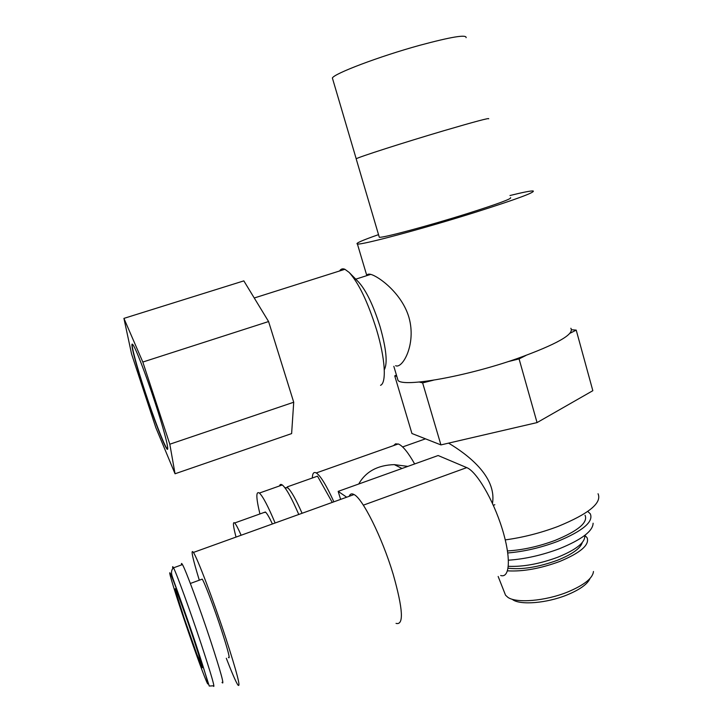 <?xml version="1.0" encoding="UTF-8"?>
<svg xmlns="http://www.w3.org/2000/svg" width="723" height="723" viewBox="0 0 723 723"><rect width="100%" height="100%" fill="white"/><g stroke="black" fill="none" stroke-linecap="round" stroke-linejoin="round"><path stroke-width="1.08" d="M145.043 392.246C153.186 417.017 162.666 442.069 166.173 447.799C170.601 455.662 165.269 433.429 154.83 401.816C145.657 373.791 135.219 346.877 132.734 344.5C129.607 340.687 135.843 364.428 145.043 392.246M132.526 344.293C130.655 343.85 136.746 366.453 145.26 392.2C153.366 416.882 162.82 441.843 166.308 447.537L167.673 448.92M349.534 272.815L358.545 281.997C366.19 290.42 373.384 305.377 380.126 326.859C386.344 349.046 387.727 363.353 384.293 369.76M366.895 275.608C367.194 274.216 368.477 273.809 370.745 274.379C378.979 276.52 401.925 293.502 408.929 317.352C416.629 344.302 402.331 369.137 395.617 365.711M339.611 270.962C340.867 268.911 342.63 268.35 344.898 269.29L349.128 272.399C358.725 282.991 367.871 302.078 376.547 329.661C385.232 358.373 386.678 382.919 380.542 385.314M379.132 236.692L356.168 158.816M332.752 79.277L332.39 78.039C333.746 73.71 379.304 56.412 419.738 45.305C451.242 36.837 466.697 34.288 466.109 37.668M379.295 237.261C382.178 238.192 428.215 225.91 467.438 213.556C497.939 203.877 512.318 198.563 510.565 197.623M356.159 158.807C358.301 157.162 404.121 142.44 443.949 130.691C474.957 121.591 489.86 117.632 488.676 118.798M397.207 377.659L398.03 380.452C403.371 387.492 465.585 376.674 517.108 358.608C556.674 344.311 574.595 334.198 570.863 328.269M378.527 234.641C362.115 240.379 355.074 243.497 357.406 244.003C361.066 245.287 422.81 228.848 475.761 212.164C516.493 199.223 535.616 192.146 533.14 190.953C530.718 190.773 523 192.291 509.977 195.517M268.585 321.545L243.832 280.876L123.922 318.382L131.577 353.999L155.852 427.673L175.047 473.773L291.622 433.601L293.719 402.232L268.585 321.545L142.82 362.042L123.922 318.382M175.047 473.773L169.815 444.211L293.719 402.232M169.815 444.211L142.82 362.042M589.977 578.527C587.492 584.202 579.774 589.706 566.823 595.029C546.724 603.19 520.569 605.296 512.761 599.729M504.537 592.661L505.54 595.201L507.871 597.343C516.358 603.443 545.25 601.093 567.474 592.083C584.103 585.133 592.77 578.273 593.466 571.495M181.527 564.916C181.247 563.09 181.554 562.982 182.458 564.582C185.648 569.86 199.485 607.13 210.447 640.325C220.84 672.128 224.699 686.154 222.015 682.385M201.428 579.412L202.223 579.123C204.618 582.621 213.999 607.302 221.193 629.227C228.052 650.393 230.474 659.792 228.459 657.442M199.295 580.198C192.472 557.804 190.511 548.558 193.421 552.435C197.397 558.183 213.294 599.927 225.567 637.334C237.126 673.095 241.202 688.92 237.777 684.826C235.562 681.193 231.731 672.336 226.299 658.264M349.209 496.285C350.113 493.845 351.73 493.267 354.044 494.55C362.557 498.436 381.88 536.927 392.905 573.366L393.249 574.496C403.063 609.263 403.994 625.549 396.032 623.38M358.716 484.012C365.748 471.595 377.614 465.133 394.315 464.627L407.844 466.389M298.771 514.469C291.749 498.237 286.344 488.477 282.557 485.187L282.277 484.97C280.886 483.994 279.964 484.32 279.512 485.946M275.111 522.991C268.251 506.615 263.091 496.719 259.638 493.294L259.376 493.068C255.852 490.827 256.041 497.786 259.928 513.945M302.078 513.276C296.032 499.557 291.288 491.089 287.844 487.871L284.862 487.691M272.408 523.967C269.525 517.776 267.284 513.872 265.693 512.264L263.832 512.553M241.13 535.246C238.382 528.956 236.313 524.961 234.921 523.262L234.668 522.982C232.67 521.328 233.122 526.028 236.032 537.081M414.65 463.949C408.314 452.734 402.991 446.118 398.662 444.112L395.553 443.823L393.583 445.594M333.872 501.816C326.597 485.793 320.831 476.24 316.575 473.149L316.258 472.95C313.791 471.613 312.481 473.294 312.336 477.993M507.501 570.845C522.964 571.721 540.397 568.585 559.792 561.446C580.641 552.715 589.742 544.817 587.094 537.758L585.278 535.788M508.106 568.206C521.943 569.823 538.4 567.175 557.505 560.244C572.255 554.261 580.515 548.359 582.259 542.548M508.35 566.308C523.127 566.949 539.638 563.904 557.885 557.189C575.526 549.959 584.5 543.081 584.79 536.574M508.459 560.189C525.034 559.06 542.078 555.21 559.584 548.64C581.753 539.584 592.923 531.107 593.104 523.217M507.79 552.959C524.039 551.613 540.623 547.772 557.541 541.437C582.81 530.953 593.728 521.753 590.293 513.818L587.745 511.441M507.492 550.935C522.837 550.013 538.762 546.48 555.273 540.325C578.237 530.818 588.16 522.458 585.052 515.228M448.558 443.127C466.335 453.746 497.026 476.105 492.471 503.398M494.83 504.708L493.357 505.341M505.269 539.891C522.964 537.487 540.533 533.005 557.966 526.461C588.784 513.8 602.142 502.892 598.048 493.746M332.264 502.395L317.514 476.159L287.311 486.859L287.275 487.419M396.439 375.083L394.749 375.87L411.929 433.502L440.922 444.907L537.053 422.594L592.833 390.691L576.222 330.122L571.658 329.742M419.259 382.033L422.63 382.883L440.922 444.907M394.749 375.87L396.828 376.394M507.935 361.672L519.078 358.906L537.053 422.594M422.63 382.883L433.321 380.226M519.078 358.906L525.865 355.49M570.067 333.222L576.222 330.122M287.844 487.871L287.311 486.859M500.668 575.499C510.095 578.572 511.161 557.261 502.033 528.278C493.032 499.349 476.466 471.387 466.751 467.618L438.129 455.526L338.165 491.387L340.632 499.376M346.697 497.198L338.165 491.387M172.833 568.45C172.39 566.308 172.616 566.091 173.511 567.817C176.466 573.194 190.113 610.61 201.139 643.85C211.622 675.68 215.635 689.661 213.186 685.802L209.245 686.037L195.969 644.392C185.766 613.493 172.933 579.015 172.327 576.674C170.962 572.724 171.36 569.769 173.511 567.817L182.458 564.582M195.87 644.247C185.847 614.17 173.809 580.786 170.682 574.225C167.411 567.212 172.933 585.973 182.042 613.221C191.107 640.37 202.268 671.604 206.362 681.111C210.592 691.043 205.947 674.442 195.87 644.247M183.832 617.234C176.584 595.327 173.882 586.037 175.743 589.362C178.093 594.396 186.67 618.219 193.782 639.557C201.383 662.62 203.931 671.54 201.419 666.317C198.572 659.756 190.447 637.053 183.832 617.234M466.751 467.618L363.335 505.169M167.7 447.808L166.715 448.179M355.761 279.159L370.745 274.379M254.252 297.993L344.898 269.29M356.195 158.789L332.39 78.039M398.03 380.452L393.827 366.326M366.823 275.635L357.406 244.003M200.822 663.027L196.891 654.333L183.913 617.352L176.313 593.285L175.942 589.814M190.357 583.47L202.223 579.123M193.421 552.435L354.044 494.55M402.024 468.477L394.324 464.627M282.277 484.97L259.376 493.068M287.248 487.392L285.187 488.124M265.395 511.992L234.668 522.982M425.495 438.834L402.612 446.95M398.246 443.949L316.258 472.95M505.54 595.201L498.156 576.466"/></g></svg>

